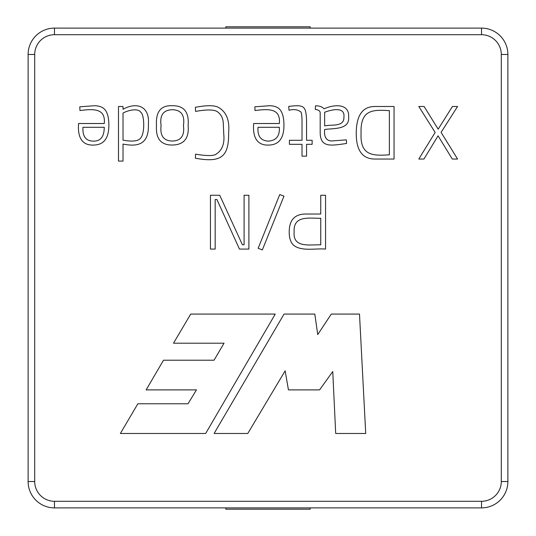 <?xml version="1.0" encoding="UTF-8"?>
<svg xmlns="http://www.w3.org/2000/svg" width="536" height="536" viewBox="0 0 536 536"><rect width="100%" height="100%" fill="white"/><g stroke="black" fill="none" stroke-linecap="round" stroke-linejoin="round"><path stroke-width="0.8" d="M120.372 433.47L205.663 433.47L275.249 314.076L190.722 314.076L173.496 343.194L224.061 343.194L214.038 360.219L163.493 360.219L146.14 389.886L196.464 389.886L188.015 403.769L137.859 403.769L120.372 433.47M123.019 144.063L123.019 161.088L118.483 161.088L118.483 106.49L123.019 106.49L123.019 109.297C136.399 101.733 149.832 105.981 148.398 123.977C149.182 143.943 138.569 147.206 123.019 144.063M195.58 154.14C205.77 155.882 212.424 156.016 215.559 154.536C222.038 150.65 224.772 143.883 223.767 134.241L223.257 122.717C222.909 117.652 220.738 113.846 216.745 111.307C212.973 109.491 205.918 109.525 195.58 111.421L195.365 107.314C205.757 105.337 213.147 105.203 217.536 106.919C226.098 111.26 229.797 119.816 228.624 132.58C228.993 156.968 221.113 162.984 195.365 158.207L195.58 154.14M302.016 144.318L289.413 144.318L289.413 140.285L302.016 140.285L302.016 121.605C302.009 116.701 301.661 113.511 300.971 112.031C297.808 109.585 293.822 108.996 289.018 110.269L288.73 106.416C304.488 104.46 305.654 106.242 306.552 119.334L306.552 140.285L312.126 140.285L312.126 144.318L306.552 144.318L306.552 156.157L302.016 156.157L302.016 144.318M394.047 106.49L394.047 159.038L374.939 159.038C362.483 159.031 356.252 150.516 356.252 133.484C356.252 115.488 362.483 106.49 374.939 106.49L394.047 106.49M244.101 244.764L244.101 195.265L248.892 195.265L248.892 249.073L239.458 249.073L216.939 199.539L215.171 199.539L215.171 249.073L210.447 249.073L210.447 195.265L219.74 195.265L242.406 244.764L244.101 244.764M325.553 195.265L325.553 249.073C315.65 248.168 300.964 251.779 293.266 244.912C290.552 242.131 289.199 237.85 289.212 232.048C289.212 220.015 294.773 214.005 305.909 214.025L320.756 214.025L320.756 195.265L325.553 195.265M258.144 248.302L279.738 194.568L283.98 196.116L262.345 249.923L258.144 248.302M441.088 132.365L457.577 159.038L452.284 159.038L438.066 135.822L423.956 159.038L418.81 159.038L435.152 132.439L418.81 106.49L424.103 106.49L438.173 129.163L452.431 106.49L457.577 106.49L441.088 132.365M346.357 139.856L346.571 143.454C330.866 145.772 320.595 147.795 320.193 133.049L320.193 112.788C320.086 110.912 318.458 109.8 315.295 109.438L315.51 105.806C319.389 105.806 322.25 106.811 324.079 108.828C335.409 103.716 349.552 104.031 348.628 116.962C349.867 129.772 333.908 128.191 324.655 129.484C323.945 136.874 326.21 140.707 331.456 140.968L346.357 139.856M253.675 123.514L279.336 123.514C280.75 109.043 269.876 108.775 257.273 110.269L255.009 110.516L254.861 106.811L269.293 105.733C274.734 105.746 278.539 107.368 280.703 110.59C282.854 113.773 283.939 118.65 283.946 125.236C283.946 138.435 278.76 145.048 268.395 145.075C255.692 145.457 252.657 135.186 253.675 123.514M188.129 125.458C189.235 138.322 183.955 144.847 172.297 145.035C160.867 145.135 155.601 138.61 156.492 125.458C155.608 111.783 160.867 105.203 172.257 105.733C183.942 105.505 189.235 112.078 188.129 125.458M78.571 123.514L104.265 123.514C105.686 109.049 94.825 108.775 82.202 110.269L79.938 110.516L79.79 106.811L94.222 105.733C99.669 105.746 103.468 107.368 105.632 110.59C107.79 113.773 108.868 118.65 108.875 125.236C108.875 138.435 103.689 145.048 93.324 145.075C80.581 145.464 77.646 135.173 78.571 123.514M331.295 314.076L359.495 314.076L365.72 433.47L335.69 433.47L332.755 371.528L319.57 389.886L288.442 389.886L285.145 370.838L247.786 433.47L214.092 433.47L284.047 314.076L314.813 314.076L317.741 334.585L331.295 314.076M54.478 34.706L54.478 28.12A26.358 26.358 0 0 0 28.12 54.478L28.12 481.522A26.358 26.358 0 0 0 54.478 507.88L481.522 507.88A26.358 26.358 0 0 0 507.88 481.522L507.88 54.478A26.358 26.358 0 0 0 481.522 28.12L54.478 28.12A26.358 26.358 0 0 0 28.12 54.478L34.706 54.478L34.706 481.522A19.772 19.772 0 0 0 54.478 501.294L481.522 501.294A19.772 19.772 0 0 0 501.294 481.522L501.294 54.478A19.772 19.772 0 0 0 481.522 34.706L54.478 34.706A19.772 19.772 0 0 0 34.706 54.478M320.756 218.266C309.58 218.48 293.038 214.903 294.15 232.048C292.623 248.389 310.572 244.463 320.756 244.838L320.756 218.266M389.37 154.824L389.37 110.664C373.351 109.619 360.105 109.17 361.076 133.484C359.971 156.552 374.141 155.721 389.37 154.824M324.655 112.245L324.655 125.927C331.235 124.198 344.199 127.414 343.911 117.216C345.278 106.081 331.127 109.813 324.655 112.245M279.336 127.293L258.03 127.293C257.327 136.124 260.771 140.734 268.362 141.115C276.248 140.586 279.906 135.983 279.336 127.293M183.453 125.598C184.954 115.2 181.235 109.914 172.297 109.726C163.319 109.96 159.587 115.253 161.102 125.598C159.862 135.695 163.581 140.841 172.257 141.042C180.974 140.888 184.706 135.742 183.453 125.598M123.019 113.076L123.019 140.144C133.343 142.04 139.427 141.028 141.269 137.116C144.867 132.111 144.345 114.469 140.767 112.319C138.134 107.716 127.575 110.45 123.019 113.076M104.265 127.293L82.959 127.293C82.444 136.432 85.881 141.042 93.291 141.115C100.527 141.35 104.185 136.74 104.265 127.293M310.177 28.12L310.177 26.8L225.824 26.8L225.824 28.12M225.824 509.2L310.177 509.2L225.824 509.2L225.824 507.88M310.177 509.2L310.177 507.88M481.522 501.294L481.522 507.88A26.358 26.358 0 0 0 507.88 481.522L501.294 481.522M501.294 54.478L507.88 54.478A26.358 26.358 0 0 0 481.522 28.12L481.522 34.706M34.706 481.522L28.12 481.522A26.358 26.358 0 0 0 54.478 507.88L54.478 501.294"/></g></svg>
